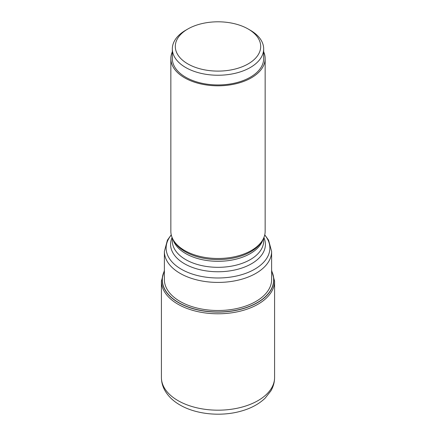 <?xml version="1.0" encoding="UTF-8"?>
<svg xmlns="http://www.w3.org/2000/svg" width="436" height="436" viewBox="0 0 436 436"><rect width="100%" height="100%" fill="white"/><g stroke="black" fill="none" stroke-linecap="round" stroke-linejoin="round"><path stroke-width="0.65" d="M271.617 271.208A55.661 32.133 180 0 1 246.073 307.587A55.661 32.133 180 0 1 178.64 302.562A55.661 32.133 180 0 1 164.383 271.208M170.847 58.577L170.847 231.265A47.153 27.223 0 0 0 173.479 240.241A47.153 27.223 0 0 0 184.657 250.515A47.153 27.223 0 0 0 262.521 240.241A47.153 27.223 0 0 0 265.153 231.265L265.153 58.577A47.153 27.223 180 0 1 236.045 83.734A47.153 27.223 180 0 1 184.657 77.831A47.153 27.223 180 0 1 170.847 58.577A47.153 27.223 180 0 1 172.329 51.802M263.671 51.802A47.153 27.223 180 0 1 265.153 58.577M172.329 48.876L172.329 58.577A45.671 26.367 0 0 0 185.709 77.227A45.671 26.367 0 0 0 235.478 82.938A45.671 26.367 0 0 0 263.671 58.577L263.671 48.876A45.671 26.367 180 0 1 250.291 67.52A45.671 26.367 180 0 1 185.709 67.52A45.671 26.367 180 0 1 172.329 48.876A45.671 26.367 180 0 1 185.703 30.231A45.671 26.367 180 0 1 185.709 30.231L187.807 29.021A42.701 24.65 180 0 1 248.193 29.021L250.291 30.231A45.671 26.367 180 0 1 250.297 30.231A45.671 26.367 180 0 1 263.671 48.876M250.297 30.231L248.193 29.021A42.701 24.65 180 0 1 248.193 63.885A42.701 24.65 180 0 1 187.807 63.885A42.701 24.65 180 0 1 187.807 29.021M274.587 377.511C274.549 382.279 273.296 386.765 270.832 390.972L265.034 398.281C258.739 404.21 250.64 408.527 240.737 411.224C220.839 416.8 196.064 414.418 179.954 404.968C173.474 401.267 168.53 396.586 165.135 390.912C162.693 386.727 161.451 382.258 161.413 377.511A56.587 32.667 0 0 0 177.986 400.613A56.587 32.667 0 0 0 239.653 407.698A56.587 32.667 0 0 0 274.587 377.511L274.587 281.122A56.587 32.667 180 0 1 239.653 311.304A56.587 32.667 180 0 1 177.986 304.219A56.587 32.667 180 0 1 161.413 281.122L164.383 270.364M164.383 271.012A55.786 32.204 0 0 0 178.553 302.677A55.786 32.204 0 0 0 246.324 307.653A55.786 32.204 0 0 0 271.617 271.012M271.617 278.751A53.633 30.967 0 0 1 239.157 307.996A53.633 30.967 0 0 1 180.073 301.434A53.633 30.967 180 0 1 164.383 278.751M271.617 280.332L271.617 251.463A53.617 30.956 180 0 1 238.519 280.065A53.617 30.956 180 0 1 180.09 273.35A53.617 30.956 180 0 1 180.052 273.334A53.617 30.956 180 0 1 164.383 251.463L164.383 280.332M171.294 235.004A51.879 29.948 0 0 0 181.283 269.192A51.879 29.948 0 0 0 181.316 269.214A51.879 29.948 0 0 0 248.046 272.451A51.879 29.948 0 0 0 264.707 235.004M263.894 237.522A47.41 27.37 180 0 1 241.539 268.145A47.41 27.37 180 0 1 184.477 263.742A47.41 27.37 180 0 1 172.106 237.522M172.329 238.045L172.329 240.955A45.671 26.367 0 0 0 185.709 259.6A45.671 26.367 0 0 0 235.478 265.317A45.671 26.367 0 0 0 263.671 240.955L263.671 238.045M263.028 239.353A45.671 26.367 180 0 1 231.892 260.058A45.671 26.367 180 0 1 185.736 253.605A45.671 26.367 180 0 1 185.709 253.583A45.671 26.367 180 0 1 172.972 239.353M173.479 240.241L174.356 241.691A46.227 26.689 0 0 0 185.311 251.763A46.227 26.689 0 0 0 185.344 251.779A46.227 26.689 0 0 0 261.644 241.691L262.521 240.241M274.587 281.122L271.617 270.364M161.413 377.511L161.413 281.122M164.383 251.463L167.419 240.154L171.25 234.83M271.617 251.463L268.581 240.154L264.75 234.83"/></g></svg>
